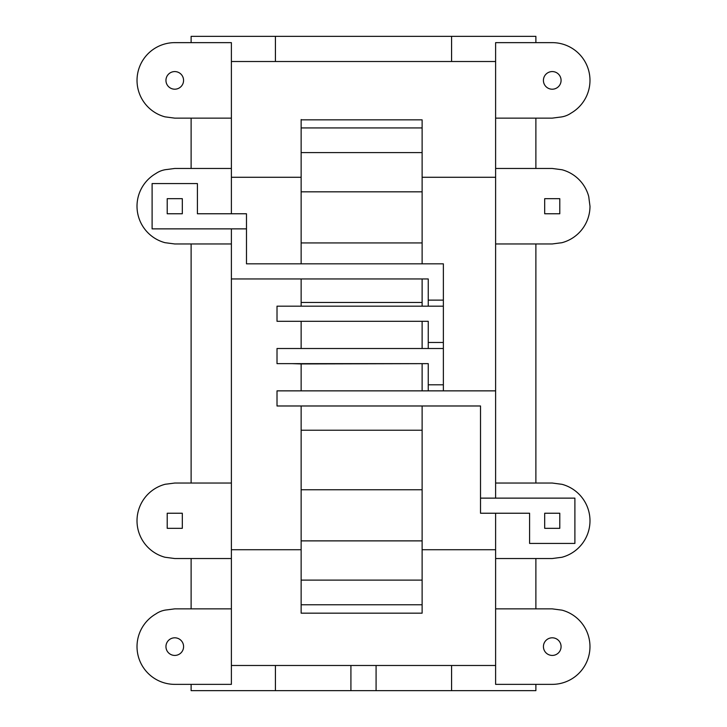 <?xml version="1.0" encoding="UTF-8"?>
<svg xmlns="http://www.w3.org/2000/svg" width="727" height="727" viewBox="0 0 727 727"><rect width="100%" height="100%" fill="white"/><g stroke="black" fill="none" stroke-linecap="round" stroke-linejoin="round"><path stroke-width="1.09" d="M231.386 118.137L231.386 42.639L174.762 42.639A37.749 37.749 0 0 0 164.993 116.847L174.762 118.137L231.386 118.137L231.386 213.765M231.386 168.464L174.762 168.464L167.21 169.464A23.246 23.246 0 0 0 155.887 173.526A37.749 37.749 0 0 0 164.993 242.682L174.762 243.963L231.386 243.963L231.386 483.037L174.762 483.037L167.21 484.028A23.246 23.246 0 0 0 164.993 484.318A37.749 37.749 0 0 0 164.993 557.245L174.762 558.536L231.386 558.536L231.386 608.862L174.762 608.862L167.21 609.853A23.246 23.246 0 0 0 155.887 613.924A37.749 37.749 0 0 0 174.762 684.361L231.386 684.361L231.386 608.862M495.614 498.131L495.614 483.037L552.238 483.037L562.007 484.318A37.749 37.749 0 0 1 562.007 557.245A23.246 23.246 0 0 1 559.79 557.536L552.238 558.536L495.614 558.536L495.614 513.235M495.614 168.464L552.238 168.464L562.007 169.755A37.749 37.749 0 0 1 588.706 196.444A23.246 23.246 0 0 1 588.997 198.671L589.988 206.214A37.749 37.749 0 0 1 562.007 242.682A23.246 23.246 0 0 1 559.79 242.972L552.238 243.963L495.614 243.963L495.614 118.137L552.238 118.137L559.79 117.147A23.246 23.246 0 0 0 571.113 113.076A37.749 37.749 0 0 0 552.238 42.639L495.614 42.639L495.614 118.137M495.614 608.862L495.614 684.361L552.238 684.361A37.749 37.749 0 0 0 562.007 610.153L552.238 608.862L495.614 608.862L495.614 558.536M231.386 665.487L495.614 665.487M535.881 684.361L535.881 690.65L191.119 690.65L191.119 684.361M535.881 42.639L535.881 36.35L191.119 36.35L191.119 42.639M495.614 61.513L231.386 61.513M495.614 177.279L422.123 177.279M301.142 177.279L231.386 177.279M495.614 549.721L422.123 549.721M301.142 549.721L231.386 549.721M535.881 558.536L535.881 608.862M535.881 243.963L535.881 483.037M495.614 483.037L495.614 243.963M535.881 118.137L535.881 168.464M191.119 168.464L191.119 118.137M191.119 608.862L191.119 558.536M571.113 553.474A37.749 37.749 0 0 1 570.468 553.838M231.386 228.869L231.386 243.963M246.48 228.869L152.107 228.869L152.107 183.567L197.408 183.567L197.408 213.765L246.48 213.765L246.48 263.828L443.37 263.828L443.37 390.862M191.119 483.037L191.119 243.963M376.086 665.487L376.086 690.65M451.576 665.487L451.576 690.65M275.424 665.487L275.424 690.65M275.424 36.35L275.424 61.513M451.576 36.35L451.576 61.513M350.914 690.65L350.914 665.487M182.386 84.795A8.806 8.806 0 0 1 166.256 78.107A8.806 8.806 0 0 1 183.567 80.388A8.806 8.806 0 0 1 182.386 84.795M556.646 638.978A8.806 8.806 0 0 1 549.957 655.118A8.806 8.806 0 0 1 552.238 637.806A8.806 8.806 0 0 1 556.646 638.978M546.013 74.163A8.806 8.806 0 0 0 556.646 88.022A8.806 8.806 0 0 0 549.957 71.882A8.806 8.806 0 0 0 546.013 74.163M179.16 638.978A8.806 8.806 0 0 1 172.481 655.118A8.806 8.806 0 0 1 174.762 637.806A8.806 8.806 0 0 1 179.16 638.978M480.52 498.131L480.52 513.235L529.592 513.235L529.592 543.433L574.893 543.433L574.893 498.131L480.52 498.131L480.52 405.984L277.014 405.984L277.014 390.862L495.614 390.862M231.386 278.95L428.248 278.95L428.248 300.124L443.37 300.124M428.248 300.124L428.248 306.167M292.145 321.298L301.142 321.298L301.142 348.515M422.123 348.515L422.123 321.298L428.248 321.298L428.248 342.462L443.37 342.462M443.37 306.167L277.014 306.167L277.014 321.298L428.248 321.298M443.37 348.515L277.014 348.515L277.014 363.636L428.248 363.636L301.142 363.936L301.142 390.862M301.142 363.936L292.145 363.636M428.248 363.636L428.248 390.862M428.248 384.81L443.37 384.81M428.248 342.462L428.248 348.515M231.386 558.536L231.386 483.037M301.142 604.764L301.142 613.17L422.123 613.17L422.123 604.764L301.142 604.764L301.142 405.984M301.142 278.95L301.142 306.167M422.123 263.828L422.123 127.934L301.142 127.934L301.142 263.828M301.142 127.934L301.142 119.528M422.123 604.764L422.123 405.984M422.123 390.862L422.123 363.936M422.123 430.23L301.142 430.23M422.123 127.934L422.123 119.846L301.142 119.846M422.123 191.819L301.142 191.819M422.123 242.936L301.142 242.936M422.123 489.762L301.142 489.762M422.123 540.879L301.142 540.879M422.123 580.11L301.142 580.11M422.123 152.588L301.142 152.588M422.123 306.167L422.123 302.468L301.142 302.468M422.123 302.468L422.123 278.95M559.79 198.671L544.687 198.671L544.687 213.765L559.79 213.765L559.79 198.671M182.313 513.235L167.21 513.235L167.21 528.329L182.313 528.329L182.313 513.235M559.79 513.235L559.79 528.329L544.687 528.329L544.687 513.235L559.79 513.235M167.21 198.671L182.313 198.671L182.313 213.765L167.21 213.765L167.21 198.671"/></g></svg>
